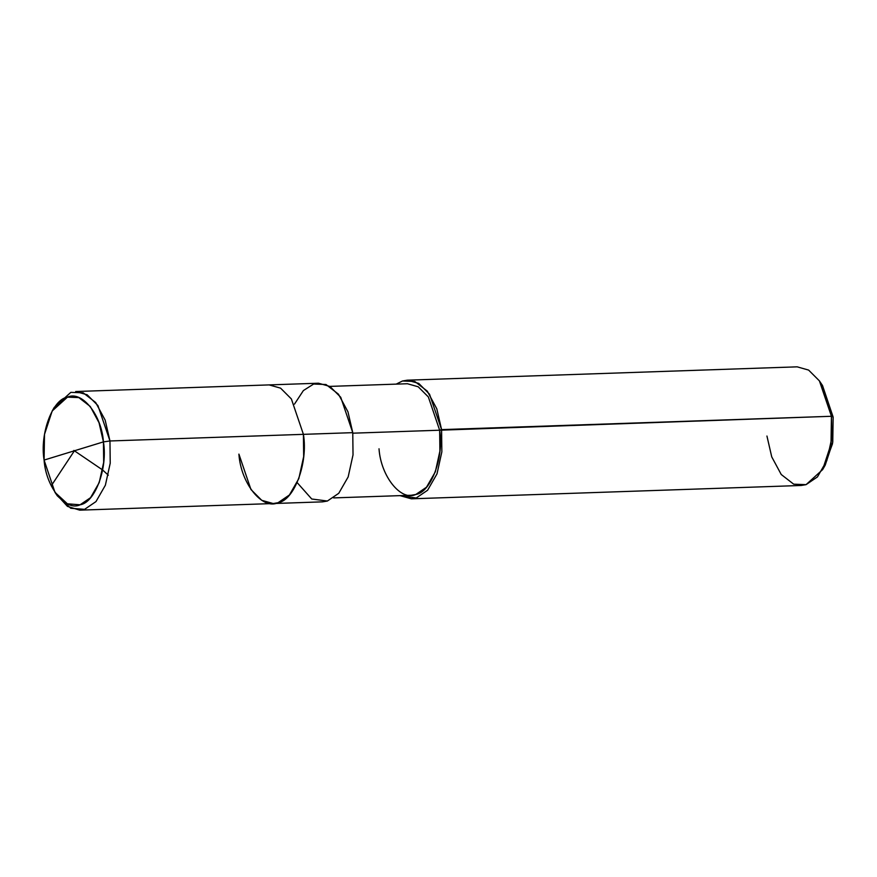 <?xml version="1.0" encoding="UTF-8"?>
<svg xmlns="http://www.w3.org/2000/svg" width="877" height="877" viewBox="0 0 877 877"><rect width="100%" height="100%" fill="white"/><g stroke="black" fill="none" stroke-linecap="round" stroke-linejoin="round"><path stroke-width="1.32" d="M56.117 493.981L67.441 506.38L79.741 510.162L84.587 509.34L95.977 501.6L105.372 485.222L110.228 463.188L109.965 440.967L103.431 441.887L99.024 422.714L90.276 406.49L78.809 397.588L67.441 397.16L52.181 411.006L44.497 434.4L44.091 460.074C39.64 433.852 52.477 399.254 67.441 397.16C81.835 390.254 101.633 414.854 103.431 441.887L44.091 460.074L103.431 441.887C107.893 468.11 95.045 502.707 80.081 504.801C65.687 511.697 45.9 487.108 44.091 460.074L54.966 492.337L67.386 503.804L80.081 504.801L90.561 497.676L99.211 482.602L103.683 462.332L103.431 441.887L109.965 440.967L110.228 463.188L105.372 485.222L95.977 501.6L84.587 509.34L70.774 508.265L57.279 495.79L54.966 492.337M52.181 411.006L54.253 407.399L70.84 392.348L83.194 392.819L95.659 402.488L105.163 420.127L109.965 440.967L303.409 434.345L303.672 456.566L298.827 478.601L289.421 494.979L278.031 502.718L273.185 503.541L278.031 502.718L289.421 494.979L298.827 478.601L303.672 456.566L303.409 434.345L109.965 440.967L97.928 405.558L87.141 394.771L75.685 391.526L269.129 384.904L280.585 388.149L291.372 398.947L303.409 434.345C308.255 462.848 294.299 500.449 278.031 502.718C262.387 510.228 240.868 483.49 238.906 454.111C240.868 483.49 262.387 510.228 278.031 502.718C294.299 500.449 308.255 462.848 303.409 434.345L352.762 432.657L353.025 454.878L348.169 476.913L338.763 493.291L327.384 501.03L322.539 501.852L273.185 503.541L261.73 500.307L250.943 489.509L238.906 454.111M297.171 482.635L311.73 499.002L327.384 501.03L338.763 493.291L348.169 476.913L353.025 454.878L352.762 432.657L303.409 434.345L291.372 398.947L280.585 388.149L269.129 384.904L318.483 383.216L329.938 386.461L340.725 397.259L352.762 432.657L347.961 411.817L338.456 394.179L325.992 384.51L313.637 384.038L303.387 390.561L294.486 404.122M379.017 448.783C380.859 476.408 401.085 501.534 415.797 494.485C431.078 492.348 444.2 456.994 439.651 430.212L352.817 433.183L439.651 430.212L439.903 451.096L435.343 471.815L426.496 487.206L415.797 494.485L411.247 495.253L333.644 497.906M329.829 386.395L407.432 383.742L418.197 386.779L428.338 396.93L439.651 430.212L441.58 429.62L441.855 451.841L436.998 473.876L427.592 490.254L416.202 497.993L400.011 495.637L411.368 498.816L416.202 497.993L427.592 490.254L436.998 473.876L441.855 451.841L441.58 429.62L831.44 416.279L831.703 438.5L826.858 460.535L817.452 476.913L806.062 484.652L801.216 485.474L411.368 498.816M766.937 436.033L771.738 456.873L781.243 474.512L793.707 484.181L806.062 484.652L822.648 469.601L831.001 444.168L831.44 416.279L833.15 417.09L832.755 442.205L825.235 465.095L822.648 469.601M823.942 467.211L832.514 443.718L833.15 417.09L831.44 416.279L439.651 430.212M396.196 384.126L402.466 381.002L414.821 381.473L427.285 391.142L436.79 408.781L441.58 429.62L429.544 394.212L418.757 383.413L407.301 380.18L402.466 381.002L396.196 384.126M407.301 380.18L797.16 366.838L808.616 370.083L819.403 380.87L831.44 416.279L819.622 381.21L822.516 385.529L833.15 417.09M73.865 450.427L102.631 469.973L108.32 475.213M73.986 451.436L51.25 485.792M79.741 510.162L273.185 503.541"/></g></svg>
